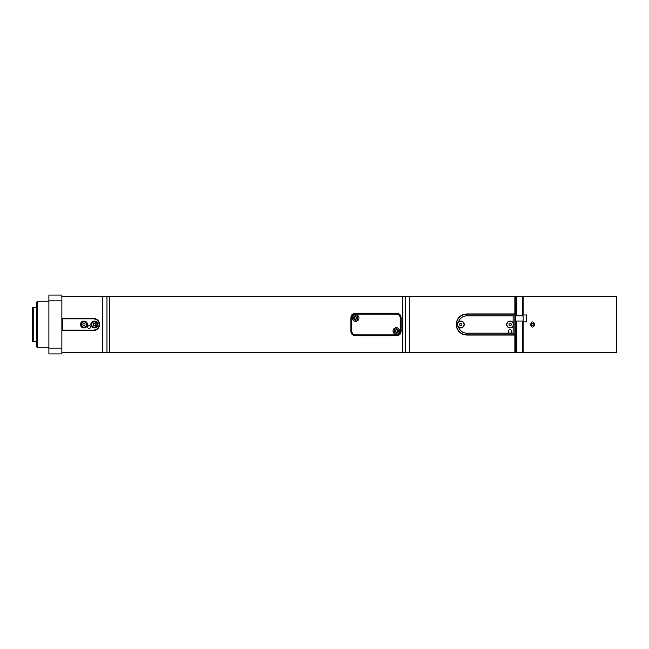 <?xml version="1.0" encoding="UTF-8"?>
<svg xmlns="http://www.w3.org/2000/svg" width="649" height="649" viewBox="0 0 649 649"><rect width="100%" height="100%" fill="white"/><g stroke="black" fill="none" stroke-linecap="round" stroke-linejoin="round"><path stroke-width="0.97" d="M62.523 330.341L62.523 318.659L62.304 330.122L62.734 330.56L61.874 330.56M532.18 321.961L530.882 323.632C532.034 321.401 533.186 321.401 534.346 323.632L534.346 325.368C533.186 327.599 532.034 327.599 530.882 325.368C532.034 327.599 533.186 327.599 534.346 325.368M355.652 335.314L355.652 334.884A3.894 3.894 0 0 1 351.758 330.99L351.328 330.99L351.328 318.01L351.328 330.99A4.324 4.324 0 0 0 355.652 335.314L396.32 335.314A4.324 4.324 0 0 0 400.652 330.99L400.652 318.01A4.324 4.324 0 0 0 396.32 313.686L355.652 313.686A4.324 4.324 0 0 0 351.328 318.01L351.758 318.01A3.894 3.894 0 0 1 355.652 314.116L396.32 314.116A3.894 3.894 0 0 1 400.214 318.01L400.214 330.99A3.894 3.894 0 0 1 396.32 334.884L396.32 335.314M526.558 296.374L523.094 296.374L523.094 314.984L526.558 314.984L526.558 321.904L523.094 321.904L523.094 352.626L616.55 352.626L616.55 296.374L526.558 296.374L616.55 296.374M523.094 296.812L522.664 296.374L522.664 315.844L523.094 314.984M522.664 296.374L516.807 296.374L516.807 315.844L515.85 315.844L523.094 315.844L523.094 321.036L522.664 321.036L522.664 352.626L523.094 352.188M523.094 321.904L523.094 321.036M516.807 296.374L515.306 296.374L515.306 352.626L522.664 352.626M515.85 315.844L515.306 315.868M516.807 352.626L516.807 321.036L515.306 321.036M516.807 321.036L522.664 321.036M61.874 352.626L515.306 352.626M515.306 296.374L61.874 296.374M61.874 318.44L62.523 318.659M62.734 318.44L93.456 318.44A6.06 6.06 0 0 1 96.482 319.251C98.413 320.452 99.427 322.196 99.516 324.5C99.427 326.804 98.413 328.548 96.482 329.749A6.06 6.06 0 0 1 93.456 330.56L93.456 330.122L62.734 330.122M514.876 296.374L514.876 313.946L466.85 313.946C460.433 314.562 456.912 318.083 456.288 324.5C456.912 330.917 460.433 334.438 466.85 335.054L515.306 335.054L514.876 335.054L514.876 352.626M37.642 301.136L36.774 302.004L36.774 346.996L37.642 347.864L37.642 301.136L48.894 301.136M350.89 331.42L350.89 317.58C351.117 314.976 352.561 313.532 355.222 313.248L396.758 313.248C399.411 313.532 400.855 314.976 401.082 317.58L401.082 331.42C400.855 334.024 399.411 335.468 396.758 335.752L355.222 335.752C352.561 335.468 351.117 334.024 350.89 331.42M462.794 334.251A10.554 10.554 0 0 1 462.794 314.749M514.876 313.946L515.306 313.946L514.876 313.946M97.739 328.783A6.06 6.06 0 0 0 99.054 326.82M48.894 348.099L48.894 295.076L61.874 295.076L61.874 353.924L48.894 353.924L48.894 348.099L61.874 348.099M402.81 296.374L402.81 352.626M109.462 352.626L109.462 296.374M48.894 300.901L61.874 300.901M355.108 318.943A1.079 1.079 0 0 1 355.652 316.931A1.079 1.079 0 0 1 356.196 318.943A1.079 1.079 0 0 1 355.108 318.943M355.652 319.259L354.573 318.635L354.573 317.385L355.652 316.761L356.731 317.385L356.731 318.635L355.652 319.259M353.47 318.01A2.182 2.182 0 0 1 356.747 316.12A2.182 2.182 0 0 1 356.747 319.9A2.182 2.182 0 0 1 353.47 318.01M352.366 318.01A3.286 3.286 0 0 1 357.299 315.163A3.286 3.286 0 0 1 357.299 320.857A3.286 3.286 0 0 1 352.366 318.01M395.785 331.923A1.079 1.079 0 0 1 396.32 329.911A1.079 1.079 0 0 1 396.863 331.923A1.079 1.079 0 0 1 395.785 331.923M396.32 332.239L395.241 331.615L395.241 330.365L396.32 329.741L397.407 330.365L397.407 331.615L396.32 332.239M394.138 330.99A2.182 2.182 0 0 1 397.415 329.1A2.182 2.182 0 0 1 397.415 332.88A2.182 2.182 0 0 1 394.138 330.99M393.034 330.99A3.286 3.286 0 0 1 397.967 328.143A3.286 3.286 0 0 1 397.967 333.837A3.286 3.286 0 0 1 393.034 330.99M530.882 325.368L530.882 323.632M459.711 323.875L461.171 323.47L461.869 323.875L461.869 325.125L460.409 325.53L459.711 325.125L459.711 323.875M464.035 324.5A3.245 3.245 0 0 1 459.168 327.307A3.245 3.245 0 0 1 459.168 321.693A3.245 3.245 0 0 1 464.035 324.5M509.035 323.875L510.495 323.47L511.193 323.875L511.193 325.125L509.733 325.53L509.035 325.125L509.035 323.875M513.359 324.5A3.245 3.245 0 0 1 508.491 327.307A3.245 3.245 0 0 1 508.491 321.693A3.245 3.245 0 0 1 513.359 324.5M513.14 326.179A3.464 3.464 0 0 1 506.699 323.916A3.464 3.464 0 0 1 513.14 322.821L513.14 333.156L514.438 334.454L514.876 334.016L514.876 314.984L514.438 314.546L513.14 315.844L513.14 322.821M514.438 314.546L514.008 314.116L466.85 314.116L466.85 315.844A8.656 8.656 0 0 0 458.624 321.799A3.464 3.464 0 0 1 464.059 325.644A3.464 3.464 0 0 1 458.624 327.201C456.928 325.384 456.928 323.583 458.624 321.799A3.464 3.464 0 0 0 458.624 327.201A8.656 8.656 0 0 0 466.85 333.156L510.114 333.156A1.728 1.728 0 0 1 508.613 330.56A1.728 1.728 0 0 1 511.615 330.56A1.728 1.728 0 0 1 510.114 333.156L513.14 333.156M466.85 314.116A10.384 10.384 0 0 0 456.466 324.5A10.384 10.384 0 0 0 466.85 334.884L514.008 334.884L514.438 334.454M62.734 330.56L93.456 330.56M91.728 324.5A2.596 2.596 0 0 1 95.622 322.253A2.596 2.596 0 0 1 95.622 326.747A2.596 2.596 0 0 1 91.728 324.5M91.29 324.5A3.026 3.026 0 0 0 95.833 327.12A3.026 3.026 0 0 0 95.833 321.88A3.026 3.026 0 0 0 91.29 324.5M95.403 325.125L94.324 325.749L93.237 325.125L93.237 323.875L94.324 323.251L95.403 323.875L95.403 325.125M81.344 324.5A2.596 2.596 0 0 1 85.238 322.253A2.596 2.596 0 0 1 85.238 326.747A2.596 2.596 0 0 1 81.344 324.5M80.906 324.5A3.026 3.026 0 0 0 85.449 327.12A3.026 3.026 0 0 0 85.449 321.88A3.026 3.026 0 0 0 80.906 324.5M85.019 325.125L83.94 325.749L82.853 325.125L82.853 323.875L83.94 323.251L85.019 323.875L85.019 325.125M62.734 318.878L93.456 318.878A5.622 5.622 0 0 1 99.078 324.5A5.622 5.622 0 0 1 93.456 330.122M87.729 327.096A1.403 1.403 0 0 1 89.83 325.879A1.403 1.403 0 0 1 89.83 328.313A1.403 1.403 0 0 1 87.729 327.096M90.86 324.5A3.464 3.464 0 0 1 96.052 321.498A3.464 3.464 0 0 1 96.052 327.502A3.464 3.464 0 0 1 90.86 324.5M80.476 324.5A3.464 3.464 0 0 1 85.668 321.498A3.464 3.464 0 0 1 85.668 327.502A3.464 3.464 0 0 1 80.476 324.5M532.61 323.202A1.298 1.298 0 0 0 531.49 325.149A1.298 1.298 0 0 0 533.738 325.149A1.298 1.298 0 0 0 532.61 323.202M33.748 341.804L32.734 341.439A0.43 0.43 0 0 1 32.45 341.033L32.45 307.967L33.748 307.196L33.748 341.804L36.774 341.804M32.45 313.37L32.45 312.445M32.45 315.787L32.45 319.365M32.45 336.555L32.45 340.133M106.98 352.626L106.98 296.374M102.647 296.374L102.647 352.626M405.301 296.374L405.301 352.626M409.624 352.626L409.624 296.374M400.652 330.99L400.214 330.99M400.652 318.01L400.214 318.01M396.32 313.686L396.32 314.116M355.652 313.686L355.652 314.116M351.758 330.99L351.758 318.01M396.32 334.884L355.652 334.884M466.85 315.844L513.14 315.844M466.85 334.884L466.85 333.156M93.456 318.44L93.456 318.878M32.734 341.439L32.734 307.561M37.642 347.864L48.894 347.864M36.774 307.196L33.748 307.196"/></g></svg>
